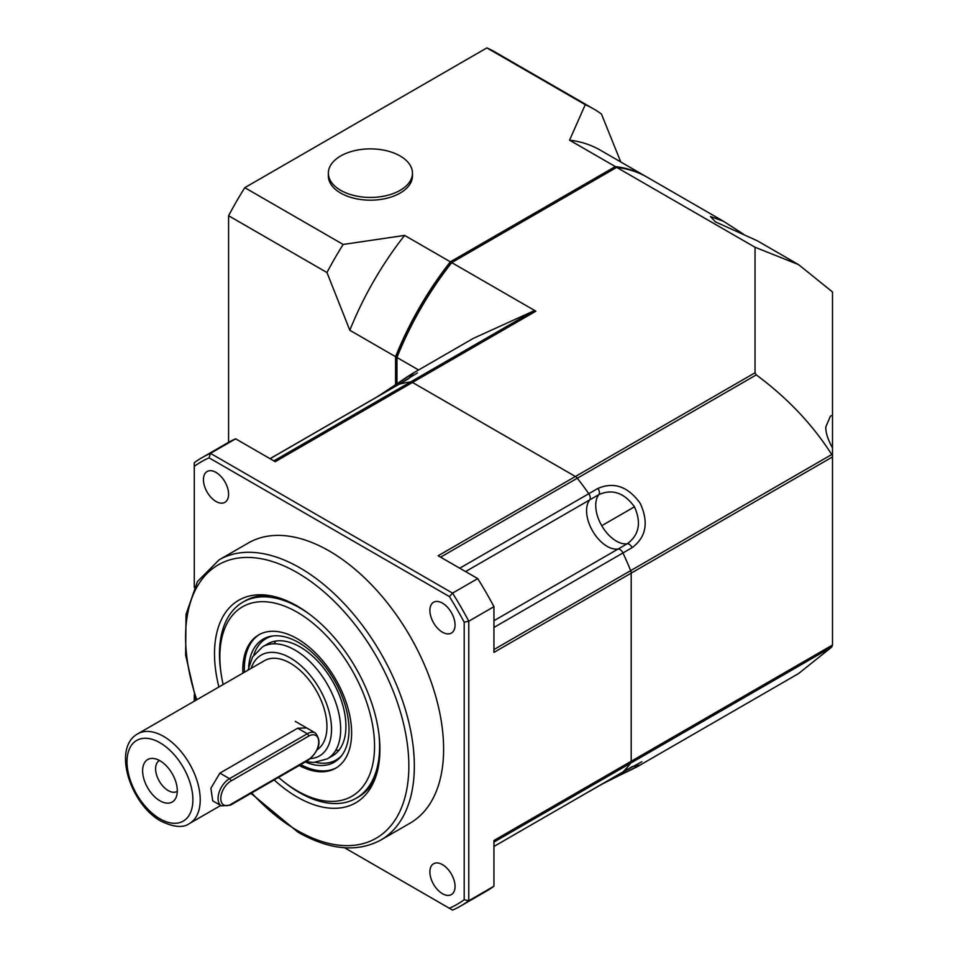 <?xml version="1.0" encoding="UTF-8"?>
<svg xmlns="http://www.w3.org/2000/svg" width="958" height="958" viewBox="0 0 958 958"><rect width="100%" height="100%" fill="white"/><g stroke="black" fill="none" stroke-linecap="round" stroke-linejoin="round"><path stroke-width="1.44" d="M310.823 615.192A113.224 65.372 -120 0 0 299.531 607.755A113.224 65.372 -120 0 0 242.913 602.139L245.176 600.834A113.224 65.372 60 0 1 270.503 595.732M218.891 686.994A116.96 67.527 60 0 1 267.701 595.289A116.96 67.527 60 0 1 297.208 606.043A116.96 67.527 60 0 1 374.47 780.219A116.96 67.527 60 0 1 297.208 797.044A116.96 67.527 60 0 1 274.168 779.956M329.241 550.982A161.758 93.393 60 0 1 434.908 693.52A161.758 93.393 60 0 1 410.108 823.138L380.829 840.034A161.758 93.393 60 0 0 405.629 710.417A161.758 93.393 60 0 0 299.962 567.878A161.758 93.393 60 0 0 219.083 559.867L248.362 542.97A161.758 93.393 60 0 1 329.241 550.982M216.005 472.402A17.795 10.275 -120 0 0 207.108 471.528A17.795 10.275 -120 0 0 204.389 485.778A17.795 10.275 -120 0 0 216.005 501.465A17.795 10.275 -120 0 0 224.902 502.339A17.795 10.275 -120 0 0 227.633 488.089A17.795 10.275 -120 0 0 216.005 472.402M442.464 603.145A17.795 10.275 -120 0 0 433.567 602.271A17.795 10.275 -120 0 0 430.837 616.521A17.795 10.275 -120 0 0 442.464 632.208A17.795 10.275 -120 0 0 451.362 633.082A17.795 10.275 -120 0 0 454.092 618.832A17.795 10.275 -120 0 0 442.464 603.145M442.464 864.643A17.795 10.275 -120 0 0 433.567 863.757A17.795 10.275 -120 0 0 430.837 878.019A17.795 10.275 -120 0 0 442.464 893.694A17.795 10.275 -120 0 0 451.362 894.58A17.795 10.275 -120 0 0 454.092 880.318A17.795 10.275 -120 0 0 442.464 864.643M493.945 606.665L468.773 621.203L468.773 900.748L493.945 886.21A258.804 149.424 -120 0 1 486.089 891.335L460.93 905.861A258.804 149.424 60 0 1 452.571 910.1L449.41 908.28A255.57 147.556 60 0 0 464.199 899.742L464.199 622.197L468.773 621.203A258.804 149.424 60 0 0 452.571 593.122L477.731 578.596A258.804 149.424 -120 0 1 493.945 606.665L493.945 652.386L631.19 573.135L631.19 761.263A5.173 2.994 60 0 1 630.663 763.155A5.173 2.994 -120 0 0 631.19 761.263L631.19 573.135A5.173 2.994 -120 0 0 630.663 570.633A226.459 130.743 -120 0 0 622.963 552.946A5.173 2.994 -120 0 0 618.078 549.042A29.111 16.813 60 0 1 592.607 530.995A29.111 16.813 60 0 1 589.709 499.908A5.173 2.994 -120 0 0 588.775 493.717A226.459 130.743 -120 0 0 577.303 478.222A5.173 2.994 -120 0 0 575.399 476.497A5.173 2.994 60 0 1 577.303 478.222L440.584 557.149M449.41 596.583L209.06 457.816A255.57 147.556 60 0 0 194.27 466.354L194.27 462.714A258.804 149.424 60 0 1 202.126 457.589L227.286 443.063A258.804 149.424 -120 0 1 235.644 438.824L210.485 453.362L452.571 593.122L449.41 596.583A255.57 147.556 60 0 1 464.199 622.197M202.126 457.589A258.804 149.424 60 0 1 210.485 453.362L209.06 457.816M464.199 899.742L468.773 900.748A258.804 149.424 60 0 1 460.93 905.861M493.945 846.453L622.963 771.956A5.173 2.994 60 0 1 622.604 772.232A5.173 2.994 -120 0 0 622.963 771.956A226.459 130.743 -120 0 0 630.663 763.155L493.945 842.082M598.307 786.255A5.173 2.994 -120 0 0 598.343 786.243L589.194 791.524A5.173 2.994 -120 0 0 589.194 791.524A5.173 2.994 -120 0 0 589.23 791.5A5.173 2.994 60 0 1 589.194 791.524L622.604 772.232A5.173 2.994 60 0 1 622.185 772.411M398.324 384.673A5.173 2.994 60 0 1 398.684 384.397A5.173 2.994 60 0 1 399.103 384.218A5.173 2.994 -120 0 0 398.684 384.397L270.024 458.678M273.856 460.894L410.575 381.955A5.173 2.994 60 0 1 412.479 382.446A5.173 2.994 -120 0 0 410.575 381.955A226.459 130.743 -120 0 0 399.103 384.218L270.084 458.714M377.871 396.408L413.832 372.722L408.264 378.937L399.103 384.218A226.459 130.743 -120 0 1 410.575 381.955L533.091 311.23L535.881 311.194L412.479 382.446L575.399 476.497L412.479 382.446L275.233 461.684L235.644 438.824M459.744 568.214L588.775 493.717A5.173 2.994 60 0 1 589.709 499.908L465.576 571.579M493.945 620.712L618.078 549.042A5.173 2.994 60 0 1 622.963 552.946L493.945 627.442M493.945 649.56L630.663 570.633A5.173 2.994 60 0 1 631.19 573.135L832.502 456.918L832.502 415.353L830.43 416.083L825.796 426.969C825.616 432.429 827.856 439.435 832.502 447.961M250.649 793.523L251.691 794.122M344.605 847.77L449.41 908.28M194.27 466.354L194.27 587.386M194.27 694.67L194.27 701.196M375.488 777.573A113.224 65.372 60 0 1 358.4 796.96L356.136 798.265A113.224 65.372 -120 0 0 378.793 732.93M743.48 234.171L723.446 221.25L647.428 177.362A226.459 130.743 120 0 0 616.677 167.375L755.036 247.248L755.036 372.782L438.141 555.748L477.731 578.596M832.502 456.918L832.502 645.033L493.945 840.501L493.945 886.21M219.885 773.118L229.501 778.662A16.178 9.341 -60 0 0 218.065 798.481A16.178 9.341 -60 0 0 221.418 805.882L212.736 800.876L210.892 788.266L219.885 773.118L297.663 728.212L306.68 727.948M137.736 733.84A51.756 29.89 60 0 1 163.614 736.403A51.756 29.89 60 0 1 197.432 782.015A51.756 29.89 60 0 1 189.504 823.497C183.361 828.071 173.865 827.305 161.028 821.186C130.647 804.78 111.847 748.018 137.736 733.84L264.468 660.673A51.756 29.89 60 0 1 290.346 663.235A51.756 29.89 60 0 1 323.864 707.854A51.756 29.89 60 0 1 317.302 749.659M159.962 800.804A24.513 14.154 60 0 1 142.91 774.567A24.513 14.154 60 0 1 153.771 758.508A24.513 14.154 60 0 1 159.962 760.76A24.513 14.154 60 0 1 176.152 797.272A24.513 14.154 60 0 1 159.962 800.804M177.29 791.32A17.795 10.275 60 0 1 177.086 791.44A17.795 10.275 60 0 1 168.189 790.554A17.795 10.275 60 0 1 156.573 774.878A17.795 10.275 60 0 1 159.291 760.616A17.795 10.275 60 0 1 159.495 760.508M278.538 777.429A109.392 63.156 -120 0 0 282.382 780.626L284.167 782.075A113.224 65.372 -120 0 0 299.531 792.649A113.224 65.372 -120 0 0 356.136 798.265M282.382 780.626A109.392 63.156 -120 0 0 297.208 790.853A109.392 63.156 -120 0 0 374.554 746.198A109.392 63.156 -120 0 0 297.208 612.222A109.392 63.156 -120 0 0 221.298 674.839A109.392 63.156 -120 0 0 223.142 684.527M299.207 765.49A76.975 44.439 -120 0 0 335.695 768.196A76.975 44.439 -120 0 0 347.491 706.525A76.975 44.439 -120 0 0 297.208 638.687A76.975 44.439 -120 0 0 258.732 634.879A76.975 44.439 -120 0 0 242.853 673.163M259.498 634.447A76.975 44.439 -120 0 0 244.386 672.265M305.303 761.969A71.072 41.038 -120 0 0 341 756.473A71.072 41.038 -120 0 0 342.868 698.334A71.072 41.038 -120 0 0 298.752 642.614A71.072 41.038 -120 0 0 271.533 636.148A71.072 41.038 -120 0 0 248.673 666.792M272.934 635.956A70.066 40.452 -120 0 0 253.798 655.033M329.791 757.191A64.701 37.35 -120 0 0 343.12 706.405A64.701 37.35 -120 0 0 300.177 646.997A64.701 37.35 -120 0 0 265.306 645.5M315.781 762.388A70.066 40.452 -120 0 0 341.874 755.359M275.964 641.022A64.701 37.35 -120 0 0 274.06 643.8M335.647 750.461A64.701 37.35 -120 0 0 338.988 750.198M300.74 764.604A76.975 44.439 -120 0 0 336.462 767.741M242.913 602.139A113.224 65.372 -120 0 0 220.951 672.564L221.298 674.839M634.471 506.818C624.185 492.735 612.318 488.676 598.858 494.627L589.709 499.908A29.111 16.813 60 0 0 592.607 530.995A29.111 16.813 60 0 0 618.078 549.042L627.227 543.761C639.118 535.079 641.525 522.757 634.471 506.818L601.756 525.702A29.111 16.813 60 0 1 598.858 494.627A5.173 2.994 -120 0 0 597.924 488.436C614.006 481.539 628.125 486.544 640.267 503.429C648.877 522.409 646.159 537.151 632.112 547.665L622.963 552.946A226.459 130.743 -120 0 1 630.663 570.633L831.736 454.535C812.588 424.526 787.44 397.977 756.281 374.889L577.303 478.222A226.459 130.743 -120 0 1 588.775 493.717L597.924 488.436M723.446 221.25L710.465 216.544L715.434 221.885L757.179 240.721L798.517 264.588L832.502 291.974L832.502 415.353M533.091 311.23L473.372 338.354L413.832 372.722C405.114 377.668 384.625 392.768 374.422 398.396M598.379 786.219A5.173 2.994 -120 0 1 598.343 786.243C610.881 778.938 634.34 768.723 640.291 764.951L798.517 673.594L831.736 647.057L630.663 763.155A226.459 130.743 -120 0 1 622.963 771.956L632.112 766.675L640.291 764.951L601.756 784.267M616.677 167.375L451.721 262.612A226.459 130.743 120 0 0 396.947 357.478L396.947 383.775M535.881 311.194L451.721 262.612L450.727 263.175A224.519 129.629 -60 0 0 396.947 356.34L396.947 357.478L418.586 369.98M832.502 645.033L831.736 647.057M755.036 247.248L798.517 264.588M831.736 454.535L832.502 455.577M755.036 372.782L756.281 374.889M228.591 442.333L228.591 215.742A258.804 149.424 -60 0 1 244.793 187.672L486.88 47.9A258.804 149.424 -60 0 1 495.238 52.139L593.601 108.925A258.804 149.424 -60 0 1 601.456 114.05L620.772 161.962M486.88 47.9L585.254 104.685A258.804 149.424 -60 0 1 593.601 108.925M228.591 215.742L326.953 272.527A258.804 149.424 -60 0 1 343.156 244.458L244.793 187.672M585.254 104.685L569.555 140.167A226.459 130.743 -60 0 1 600.307 150.155L646.051 176.571A226.459 130.743 -60 0 1 646.746 176.967M569.555 140.167L615.311 166.572A226.459 130.743 -60 0 1 646.051 176.571M326.953 272.527L349.826 330.271L395.57 356.687A226.459 130.743 -60 0 1 450.356 261.809L404.599 235.405L343.156 244.458M349.826 330.271A226.459 130.743 -60 0 1 404.599 235.405M615.311 166.572L450.356 261.809M395.57 356.687L395.57 384.709M340.677 155.986A42.056 24.285 180 0 1 386.505 150.729A42.056 24.285 180 0 1 412.467 173.159A42.056 24.285 180 0 1 400.157 190.331A42.056 24.285 180 0 1 354.316 195.588A42.056 24.285 180 0 1 328.354 173.159A42.056 24.285 180 0 1 340.677 155.986M412.467 173.159L412.467 175.901A42.056 24.285 180 0 1 400.157 193.061A42.056 24.285 180 0 1 354.316 198.33A42.056 24.285 180 0 1 328.354 175.901L328.354 173.159M196.761 699.771A157.866 91.154 60 0 1 297.208 572.633A157.866 91.154 60 0 1 408.838 765.993A157.866 91.154 60 0 1 297.208 830.442A157.866 91.154 60 0 1 251.679 792.937M247.978 670.193L252.577 656.949L262.576 646.83A64.701 37.35 60 0 1 294.92 650.027A64.701 37.35 60 0 1 337.192 707.052A64.701 37.35 60 0 1 327.277 758.892L332.522 755.862M251.128 668.373A58.234 33.626 60 0 1 290.346 657.954A58.234 33.626 60 0 1 330.163 716.368A58.234 33.626 60 0 1 310.655 758.592M159.962 742.749A46.583 26.896 60 0 1 192.893 799.798A46.583 26.896 60 0 1 159.962 818.815A46.583 26.896 60 0 1 127.019 761.766A46.583 26.896 60 0 1 159.962 742.749M230.878 804.289L308.644 759.383A14.238 8.215 120 0 0 318.715 741.947A14.238 8.215 120 0 0 308.644 736.139L230.878 781.045A14.238 8.215 120 0 0 220.807 798.481A14.238 8.215 120 0 0 230.878 804.289A1.94 1.126 60 0 1 230.471 805.175L221.418 805.882M297.663 728.212L307.279 733.768A16.178 9.341 -60 0 1 315.362 732.966L295.232 721.338M230.878 781.045A1.94 1.126 -120 0 0 229.501 778.662L307.279 733.768A1.94 1.126 60 0 1 308.644 736.139M315.362 732.966C321.912 741.264 319.541 750.365 308.248 760.269A1.94 1.126 -120 0 0 308.644 759.383M632.112 547.665A5.173 2.994 60 0 0 627.227 543.761A29.111 16.813 60 0 1 601.756 525.702M407.473 379.392A5.173 2.994 60 0 1 407.833 379.105A5.173 2.994 60 0 1 408.264 378.937M632.112 766.675A5.173 2.994 60 0 1 631.753 766.951A5.173 2.994 60 0 1 631.334 767.119M250.972 793.344L298.01 832.215C329.6 850.069 357.202 852.68 380.829 840.034M196.079 700.166L185.636 655.188L186.032 614.401L197.444 581.542L219.083 559.867M305.853 761.658L313.601 762.484L327.277 758.892M189.504 823.497L220.711 805.474M262.576 646.83L267.821 643.8M308.248 760.269L230.471 805.175M398.684 384.397L417.401 372.961M622.604 772.232L641.86 761.742"/></g></svg>
